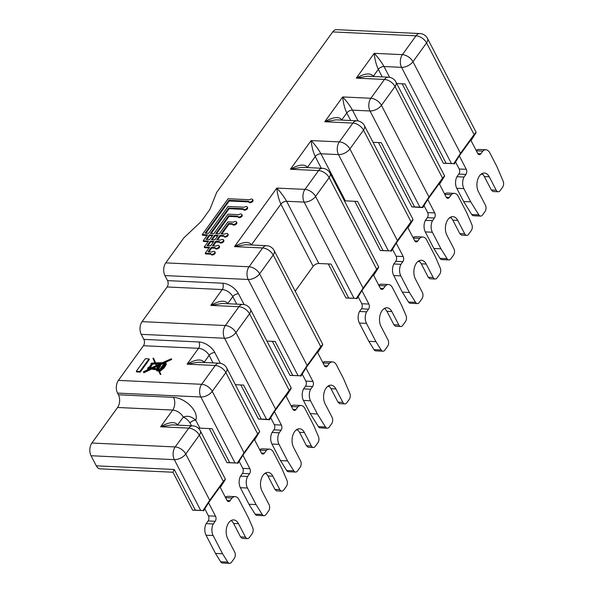 <?xml version="1.0" encoding="UTF-8"?>
<svg xmlns="http://www.w3.org/2000/svg" width="593" height="593" viewBox="0 0 593 593"><rect width="100%" height="100%" fill="white"/><g stroke="black" fill="none" stroke-linecap="round" stroke-linejoin="round"><path stroke-width="0.89" d="M212.198 239.683L214.985 235.836L217.72 235.97M207.884 245.658L210.663 241.811L213.398 241.944M206.883 239.439L209.663 235.591L212.405 235.718M460.479 153.357L474.081 134.537L426.575 42.881L412.965 61.709L460.479 153.357L453.756 163.668L451.421 163.542L401.557 67.35A9.006 4.863 -27.4 0 0 412.965 61.709A9.006 5.167 35.9 0 0 402.395 54.645L415.997 35.825A9.006 5.167 35.9 0 1 426.575 42.881A9.006 4.863 152.6 0 0 427.479 38.404A9.006 9.006 0 0 0 419.911 33.556A9.006 5.545 92.7 0 0 415.997 35.825L332.703 31.918A9.006 5.545 -87.3 0 1 336.616 29.65L419.911 33.556M428.947 196.98L442.548 178.159L395.042 86.504L381.432 105.332L428.947 196.98L422.223 207.291L422.787 207.617L411.846 206.898L378.482 142.542M397.414 240.602L411.016 221.782L363.509 130.126L349.9 148.954L397.414 240.602L390.691 250.913L388.356 250.787L338.492 154.595A9.006 4.863 -27.4 0 0 349.9 148.954A9.006 5.167 35.9 0 0 339.329 141.89A9.006 5.545 92.7 0 0 338.492 154.595L320.946 153.772L345.356 200.857A4.499 2.431 -27.4 0 0 344.459 200.908M363.072 288.109L376.674 269.289L329.167 177.633L315.565 196.453L363.072 288.109L356.349 298.42L354.014 298.294L304.157 202.102A9.006 4.863 -27.4 0 0 315.565 196.453A9.006 5.167 35.9 0 0 304.987 189.397L318.597 170.576A9.006 5.167 35.9 0 1 329.167 177.633A9.006 4.863 -27.4 0 0 330.071 173.156A9.006 9.006 0 0 0 322.503 168.308L301.615 167.33L290.414 169.25C298.85 164.424 304.535 163.794 307.471 167.352L307.604 167.611M307.13 365.496L320.739 346.668L273.232 255.02L259.623 273.84L307.13 365.496L300.414 375.806L298.079 375.68L248.215 279.481A9.006 4.863 -27.4 0 0 259.623 273.84A9.006 5.167 35.9 0 0 249.045 266.783A9.006 5.545 92.7 0 0 248.215 279.481L164.921 275.575A9.006 5.545 -87.3 0 1 165.751 262.877L183.756 237.971L201.168 221.493L209.87 209.448L216.645 192.473L332.703 31.918M275.597 409.118L289.206 390.29L249.542 313.779L235.94 332.599L275.597 409.118L268.881 419.421L269.437 419.755L258.489 419.029L240.825 384.946M244.064 452.741L257.673 433.913L225.851 372.537L212.25 391.358L244.064 452.741L237.341 463.051L235.013 462.925L200.842 396.999A9.006 4.863 -27.4 0 0 212.25 391.358A9.006 5.167 35.9 0 0 201.672 384.301L215.281 365.473L187.099 364.154C195.534 359.328 201.22 358.691 204.155 362.249L204.288 362.508M254.627 439.962L259.682 431.578L226.756 368.06A9.006 4.863 -27.4 0 1 225.851 372.537A9.006 5.167 35.9 0 0 215.281 365.473A9.006 5.545 -87.3 0 1 219.188 363.205L198.225 362.227L187.099 364.154L198.551 348.313A4.499 2.772 92.7 0 0 198.966 341.968A13.506 7.753 35.9 0 1 214.829 352.553L220.426 363.353M259.682 431.578L257.673 433.913M96.281 465.824L174.26 469.478L172.963 472.236L100.18 468.841A9.006 5.545 -87.3 0 1 96.281 465.824L91.048 455.735A9.006 5.545 -87.3 0 1 91.885 443.03L117.584 407.48A9.006 5.545 92.7 0 0 118.415 394.775L117.547 393.092A9.006 5.545 -87.3 0 1 118.378 380.395L143.432 345.734A4.499 2.772 92.7 0 0 143.847 339.381L141.23 334.333A9.006 5.545 -87.3 0 1 142.068 321.636L167.122 286.975A4.499 2.772 92.7 0 0 167.537 280.622L164.921 275.575M191.48 425.789L190.049 423.031C188.181 420.111 185.928 418.147 183.274 417.124C187.366 415.367 191.524 416.397 195.749 420.215L199.856 428.131L212.086 428.702L229.691 462.673L226.956 462.651L209.292 428.569M235.384 384.694L243.619 385.079L261.231 419.051L258.489 419.029M266.917 341.071L275.152 341.457L292.764 375.428L290.021 375.406L300.414 375.806M396.724 83.531L404.96 83.917L446.106 163.29L443.371 163.268L453.756 163.668M345.356 200.857L357.586 201.435L383.041 250.535L380.298 250.513L390.691 250.913M439.509 184.201L444.113 177.011L444.565 175.824L442.548 178.159M317.692 352.716L322.303 345.519L322.755 344.333L320.739 346.668M373.634 275.33L378.238 268.132L378.69 266.946L376.674 269.289M171.8 424.87L160.607 426.797C169.042 421.971 174.727 421.334 177.663 424.892L177.796 425.151M356.349 298.42L345.971 298.027L348.699 298.042L331.087 264.07L318.864 263.5A4.499 2.431 -27.4 0 0 313.156 266.324L295.195 291.17M313.156 266.324L280.904 204.096C278.754 199.456 277.391 194.119 276.805 188.077C280.845 192.406 284.114 196.809 286.612 201.279L318.864 263.5M245.665 244.709L234.48 246.636C242.915 241.811 248.6 241.181 251.528 244.731L251.669 244.991M322.503 168.308A9.006 5.545 -87.3 0 0 318.597 170.576L290.414 169.25L311.147 140.571C315.187 144.9 318.456 149.303 320.946 153.772A4.499 2.431 152.6 0 0 315.246 156.596C313.097 151.956 311.725 146.612 311.147 140.571L339.329 141.89L352.931 123.07A9.006 5.167 35.9 0 1 363.509 130.126A9.006 4.863 -27.4 0 0 364.413 125.649A9.006 9.006 0 0 0 356.845 120.802L335.949 119.823L324.756 121.75C333.192 116.925 338.877 116.287 341.813 119.845L341.946 120.105M350.685 120.512L346.779 112.966C344.629 108.334 343.265 102.989 342.68 96.948L370.862 98.268L384.464 79.447A9.006 5.545 -87.3 0 1 388.378 77.179L367.482 76.2L356.289 78.128C364.725 73.302 370.41 72.665 373.345 76.223L373.479 76.482M382.218 76.89L378.312 69.351C376.162 64.711 374.798 59.367 374.213 53.326C378.252 57.654 381.521 62.057 384.012 66.527L389.608 77.32M209.729 500.247L223.331 481.42L199.359 435.173L185.75 454.001L209.729 500.247L203.006 510.551L200.671 510.425L174.342 459.642A9.006 4.863 -27.4 0 0 185.75 454.001A9.006 5.167 -144.1 0 0 175.18 446.937L188.782 428.116L160.607 426.797L172.704 410.06L117.584 407.48M221.982 303.468L210.789 305.395C219.225 300.569 224.91 299.932 227.845 303.49L227.979 303.749M220.285 487.461L224.895 480.271L225.347 479.085L223.331 481.42M471.042 140.578L475.645 133.388L476.097 132.202L474.081 134.537M407.969 227.823L412.58 220.633L413.032 219.447L411.016 221.782M373.034 142.29L381.269 142.676L414.574 206.913L411.839 206.89M174.26 469.478L195.356 510.18L192.614 510.15L203.006 510.551M446.106 163.29L451.421 163.542M414.574 206.913L419.888 207.165L370.025 110.973A9.006 4.863 -27.4 0 0 381.432 105.332A9.006 5.167 35.9 0 0 370.862 98.268A9.006 5.545 92.7 0 0 370.025 110.973L352.479 110.15L358.076 120.95M422.223 207.291L419.888 207.165M383.041 250.535L388.356 250.787M348.699 298.042L354.014 298.294M292.764 375.428L298.079 375.68M261.231 419.051L266.546 419.303L224.525 338.24L141.23 334.333M268.881 419.421L266.546 419.303M286.16 396.339L290.77 389.141L291.222 387.955L289.206 390.29M237.341 463.051L226.971 462.659M229.691 462.673L235.013 462.925M195.356 510.18L200.671 510.425M324.467 365.77L327.506 365.918A3.602 2.216 -87.3 0 1 325.942 366.822A3.602 2.216 -87.3 0 1 324.378 365.614L317.411 352.16L305.958 367.994L300.97 376.132M292.935 409.392L295.974 409.541A3.602 2.216 -87.3 0 1 294.41 410.445A3.602 2.216 -87.3 0 1 292.846 409.237L285.878 395.783L274.426 411.616L269.437 419.755M261.402 453.015L264.434 453.163A3.602 2.216 -87.3 0 1 262.877 454.068A3.602 2.216 -87.3 0 1 261.313 452.859L254.338 439.406L242.893 455.239L237.904 463.378M227.06 500.522L230.099 500.662A3.602 2.216 -87.3 0 1 228.535 501.574A3.602 2.216 -87.3 0 1 226.978 500.366L220.003 486.912L208.551 502.745L203.569 510.884M382.915 351.219L375.829 350.886A4.499 2.772 -87.3 0 1 374.035 349.655L368.846 341.323L375.932 341.657L381.129 349.989A4.499 2.772 92.7 0 0 382.915 351.219A4.499 2.772 92.7 0 0 384.872 350.085L387.607 346.29A4.499 2.772 92.7 0 0 388.022 339.945L381.054 326.491A11.252 6.923 -87.3 0 1 380.306 314.26A11.252 6.923 -87.3 0 1 386.977 307.774A11.252 6.923 -87.3 0 1 391.854 311.547L398.822 325.001A4.499 2.772 92.7 0 0 400.772 326.513A4.499 2.772 92.7 0 0 402.729 325.379L405.464 321.591A4.499 2.772 92.7 0 0 406.027 315.543L401.839 305.773L392.381 287.538A9.006 5.545 92.7 0 0 388.489 284.521A9.006 5.545 92.7 0 0 385.376 285.856L383.441 288.532A3.602 2.216 -87.3 0 1 381.877 289.436A3.602 2.216 -87.3 0 1 380.321 288.228L373.345 274.774L361.9 290.614L356.912 298.746M396.235 243.108L403.21 256.561A3.602 2.216 -87.3 0 1 402.877 261.639L400.942 264.315A9.006 5.545 92.7 0 0 400.809 275.886L409.4 292.468L415.56 302.356A4.499 2.772 92.7 0 0 417.346 303.579A4.499 2.772 92.7 0 0 419.303 302.445L421.949 298.79A4.499 2.772 92.7 0 0 422.364 292.438L415.389 278.984A11.252 6.923 -87.3 0 1 414.648 266.754A11.252 6.923 -87.3 0 1 421.319 260.268A11.252 6.923 -87.3 0 1 426.189 264.041L433.164 277.494A4.499 2.772 92.7 0 0 435.114 279.006A4.499 2.772 92.7 0 0 437.071 277.872L439.709 274.218A4.499 2.772 92.7 0 0 440.273 268.169L435.306 256.584L426.723 240.032A9.006 5.545 92.7 0 0 422.824 237.015A9.006 5.545 92.7 0 0 419.718 238.349L417.783 241.025A3.602 2.216 -87.3 0 1 416.219 241.929A3.602 2.216 -87.3 0 1 414.663 240.728L407.688 227.275L396.235 243.108L391.254 251.239M427.775 199.485L434.743 212.939A3.602 2.216 -87.3 0 1 434.41 218.016L432.497 220.67A9.006 5.545 92.7 0 0 432.356 232.234L440.955 248.815L447.115 258.704A4.499 2.772 92.7 0 0 448.901 259.934A4.499 2.772 92.7 0 0 450.858 258.8L453.504 255.138A4.499 2.772 92.7 0 0 453.919 248.786L446.944 235.332A11.252 6.923 -87.3 0 1 446.203 223.109A11.252 6.923 -87.3 0 1 452.874 216.623A11.252 6.923 -87.3 0 1 457.744 220.396L464.719 233.85A4.499 2.772 92.7 0 0 466.669 235.354A4.499 2.772 92.7 0 0 468.618 234.228L471.265 230.566A4.499 2.772 92.7 0 0 471.82 224.517L466.854 212.939L458.278 196.379A9.006 5.545 92.7 0 0 454.379 193.362A9.006 5.545 92.7 0 0 451.266 194.697L449.316 197.402A3.602 2.216 -87.3 0 1 447.752 198.307A3.602 2.216 -87.3 0 1 446.195 197.098L439.22 183.645L427.775 199.485L422.787 207.617M480.604 216.074L473.518 215.741A4.499 2.772 -87.3 0 1 471.724 214.518L463.637 201.524L470.723 201.857L478.818 214.844A4.499 2.772 92.7 0 0 480.604 216.074A4.499 2.772 92.7 0 0 482.561 214.94L485.015 211.545A4.499 2.772 92.7 0 0 485.43 205.193L478.455 191.739A11.252 6.923 -87.3 0 1 477.713 179.509A11.252 6.923 -87.3 0 1 484.385 173.023A11.252 6.923 -87.3 0 1 489.255 176.796L496.23 190.249A4.499 2.772 92.7 0 0 498.179 191.761A4.499 2.772 92.7 0 0 500.136 190.627L502.59 187.232A4.499 2.772 92.7 0 0 503.146 181.184L496.63 165.981L489.788 152.786A9.006 5.545 92.7 0 0 485.889 149.77A9.006 5.545 92.7 0 0 482.784 151.104L480.849 153.78A3.602 2.216 -87.3 0 1 479.285 154.684A3.602 2.216 -87.3 0 1 477.728 153.483L470.753 140.03L459.308 155.863L454.32 163.994M145.374 358.721L148.984 358.891L149.332 359.558L140.259 372.107L136.649 371.944L136.301 371.27L145.374 358.721M140.259 372.107L139.911 371.44L136.301 371.27M139.911 371.44L148.984 358.891M143.513 372.1L151.185 368.431L157.308 369.306L156.626 370.254L158.316 370.336L160.273 374.428L160.948 374.457L158.768 369.862L159.517 369.802A0.845 0.46 -27.4 0 0 159.969 370.38A0.845 0.46 -27.4 0 0 160.962 369.572L161.207 369.246A4.848 2.617 -27.4 0 0 163.334 367.423L164.847 365.332A5.3 2.861 -27.4 0 0 165.447 364.184L165.721 363.309A2.009 1.09 -27.4 0 0 165.306 362.605L165.647 362.13L165.195 362.108L164.78 362.679L163.134 362.701L171.347 358.758L162.46 362.664L155.596 362.886L153.505 358.12L152.957 358.387L154.943 362.901L151.393 363.131L150.918 363.798L151.526 363.924L149.325 366.971A1.861 1.008 -27.4 0 0 147.701 368.905A1.861 1.008 -27.4 0 0 148.628 369.283L143.38 371.796L143.862 372.767L151.534 369.098L156.9 369.869M151.185 368.431L151.534 369.098M156.626 370.254L156.975 370.929L158.635 371.003M159.925 373.753L160.948 374.457M160.599 373.783L158.768 369.862M157.76 369.328L158.249 369.936L157.353 369.899L157.76 369.328M161.667 363.042L155.759 363.242L156.789 365.347L161.667 363.042M163.89 363.754L162.697 363.746L162.349 363.072L164.372 363.079L159.999 369.135L158.331 368.861L157.849 367.756L158.413 367.786L160.332 365.125L159.317 365.073L157.671 367.356L156.923 365.651L157.701 367.312M162.349 363.072L156.923 365.651M164.684 363.457L165.032 362.983A1.223 0.66 152.6 0 1 165.136 363.479L164.684 363.457M148.88 368.713A1.001 0.541 152.6 0 1 148.917 367.682A1.001 0.541 152.6 0 1 150.281 367.749A1.001 0.541 152.6 0 1 148.88 368.713M152.386 363.376L155.233 363.309L156.241 365.622L150.941 367.927A1.861 1.008 -27.4 0 0 149.888 366.83L152.386 363.376L152.735 364.043L155.529 363.983M164.135 364.221L164.765 364.643A2.943 1.594 152.6 0 1 164.328 365.407L163.876 365.384L162.704 367.497A3.573 1.935 152.6 0 1 160.636 369.165L164.135 364.221M164.053 365.785L163.157 367.023L164.053 365.785M151.904 368.068L156.374 365.918L157.656 368.831L151.904 368.068M163.334 363.079L164.091 363.079M165.417 362.442L171.696 359.432L171.347 358.758M160.11 363.783L156.107 363.917L156.804 365.34M155.759 363.242L156.107 363.917M162.697 363.746L159.851 365.103M159.013 365.496L157.271 366.326M160.918 369.016L164.38 364.228M150.674 366.897L152.735 364.043M153.276 368.253L156.678 366.615M356.845 120.802A9.006 5.545 -87.3 0 0 352.931 123.07L324.756 121.75L342.68 96.948C346.72 101.277 349.989 105.68 352.479 110.15A4.499 2.431 152.6 0 0 346.779 112.966L341.813 119.845A4.499 2.431 152.6 0 0 341.642 120.09M228.142 198.729L202.228 234.583L207.543 234.835L203.221 240.81L208.543 241.054L204.222 247.036L209.537 247.281L205.215 253.255L210.774 253.515A2.253 1.216 -27.4 0 0 210.849 253.878A2.253 1.216 -27.4 0 0 213.406 253.923A2.253 1.216 -27.4 0 0 214.844 251.81A2.253 1.216 -27.4 0 0 211.849 252.025L208.069 251.847L211.308 247.363L215.096 247.54A2.253 1.216 -27.4 0 0 215.17 247.904A2.253 1.216 -27.4 0 0 217.727 247.948A2.253 1.216 -27.4 0 0 219.165 245.836A2.253 1.216 -27.4 0 0 216.171 246.051L212.39 245.873L215.63 241.388L219.41 241.566A2.253 1.216 -27.4 0 0 219.492 241.929A2.253 1.216 -27.4 0 0 222.049 241.974A2.253 1.216 -27.4 0 0 223.487 239.854A2.253 1.216 -27.4 0 0 220.492 240.076L216.712 239.898L219.951 235.414L223.731 235.591A2.253 1.216 -27.4 0 0 223.806 235.955A2.253 1.216 -27.4 0 0 226.363 235.999A2.253 1.216 -27.4 0 0 227.808 233.879A2.253 1.216 -27.4 0 0 224.814 234.094L221.026 233.924L228.587 223.465L232.367 223.643A2.253 1.216 -27.4 0 0 232.449 223.998A2.253 1.216 -27.4 0 0 235.006 224.043A2.253 1.216 -27.4 0 0 236.444 221.93A2.253 1.216 -27.4 0 0 233.449 222.145L227.897 221.886L219.254 233.835L215.711 233.672L228.668 215.741L237.771 216.171A2.253 1.216 -27.4 0 0 237.845 216.534A2.253 1.216 -27.4 0 0 240.402 216.578A2.253 1.216 -27.4 0 0 241.84 214.458A2.253 1.216 -27.4 0 0 238.853 214.673L227.979 214.169L213.94 233.59L210.396 233.42L228.757 208.024L243.167 208.699A2.253 1.216 -27.4 0 0 243.249 209.062A2.253 1.216 -27.4 0 0 245.806 209.107A2.253 1.216 -27.4 0 0 247.244 206.994A2.253 1.216 -27.4 0 0 244.249 207.209L228.06 206.446L208.625 233.338L205.082 233.175L228.839 200.308L248.571 201.235A2.253 1.216 -27.4 0 0 248.645 201.59A2.253 1.216 -27.4 0 0 251.202 201.635A2.253 1.216 -27.4 0 0 252.64 199.522A2.253 1.216 -27.4 0 0 249.646 199.737L228.142 198.729M206.075 239.394L209.314 234.917L212.857 235.08L209.618 239.565L206.075 239.394M207.076 245.621L210.315 241.143L213.858 241.307L210.619 245.791L207.076 245.621M211.39 239.646L214.636 235.162L218.18 235.332L214.94 239.809L211.39 239.646M202.228 234.583L202.576 235.258L207.083 235.465M248.645 201.59L248.993 202.265A2.253 1.216 -27.4 0 0 251.551 202.309A2.253 1.216 -27.4 0 0 252.989 200.197L252.64 199.522M205.89 233.212L229.187 200.983L248.801 201.902M243.249 209.062L243.597 209.737A2.253 1.216 -27.4 0 0 246.154 209.781A2.253 1.216 -27.4 0 0 247.592 207.661L247.244 206.994M211.204 233.457L229.106 208.699L243.404 209.366M237.845 216.534L238.193 217.201A2.253 1.216 -27.4 0 0 240.751 217.246A2.253 1.216 -27.4 0 0 242.189 215.133L241.84 214.458M216.519 233.709L229.024 216.415L238.008 216.838M232.449 223.998L232.797 224.673A2.253 1.216 -27.4 0 0 235.354 224.717A2.253 1.216 -27.4 0 0 236.792 222.605L236.444 221.93M221.834 233.961L228.935 224.139L232.604 224.31M223.806 235.955L224.154 236.622A2.253 1.216 -27.4 0 0 226.711 236.666A2.253 1.216 -27.4 0 0 228.157 234.554L227.808 233.879M217.52 239.935L220.299 236.088L223.969 236.259M219.492 241.929L219.84 242.604A2.253 1.216 -27.4 0 0 222.397 242.648A2.253 1.216 -27.4 0 0 223.835 240.528L223.487 239.854M213.198 245.91L215.978 242.063L219.647 242.233M215.17 247.904L215.518 248.578A2.253 1.216 -27.4 0 0 218.076 248.623A2.253 1.216 -27.4 0 0 219.514 246.503L219.165 245.836M208.877 251.884L211.657 248.037L215.326 248.208M210.849 253.878L211.197 254.553A2.253 1.216 -27.4 0 0 213.754 254.597A2.253 1.216 -27.4 0 0 215.192 252.477L214.844 251.81M205.215 253.255L205.571 253.93L211.012 254.189M204.222 247.036L204.57 247.704L209.077 247.918M203.221 240.81L203.577 241.484L208.084 241.692M159.873 365.755L160.681 365.792L158.761 368.453L158.198 368.431L158.383 368.861M158.998 369.55L159.68 369.58M190.049 423.031A4.499 2.431 152.6 0 1 195.749 420.215A18.005 10.333 35.9 0 0 190.561 405.886A18.005 10.333 35.9 0 0 173.534 397.362A9.006 5.545 -87.3 0 1 172.704 410.06A9.006 5.167 -144.1 0 1 183.274 417.124L177.663 424.892A4.499 2.431 152.6 0 0 177.492 425.137M199.856 428.131A4.499 2.431 -27.4 0 0 198.425 428.272M163.557 367.438L163.905 368.105L165.351 366.111L165.002 365.436M148.524 359.521L149.332 359.558M163.483 363.368L164.172 363.361M164.758 363.353L165.173 363.294M165.566 362.783L165.996 362.797L165.729 363.168M166.07 363.983L165.655 363.272L166.388 364.191L165.195 366.007M163.905 368.105L161.311 370.247C160.481 371.211 159.999 371.285 159.865 370.477L159.925 370.388M159.406 370.158L159.117 370.536M148.895 368.045L148.443 368.423M155.648 362.886L153.505 358.12M163.334 363.086L162.489 363.346M211.308 247.363L211.657 248.037M215.63 241.388L215.978 242.063M219.951 235.414L220.299 236.088M228.587 223.465L228.935 224.139M228.668 215.741L229.024 216.415M228.757 208.024L229.106 208.699M228.839 200.308L229.187 200.983M209.314 234.917L209.663 235.591M210.315 241.143L210.663 241.811M214.636 235.162L214.985 235.836M165.039 365.503A2.943 1.594 -27.4 0 0 165.113 365.318L165.113 364.925M164.654 364.903L164.12 365.399M162.675 367.393L162.141 368.127M161.437 369.105L160.985 369.839A3.573 1.935 -27.4 0 0 163.053 368.164L162.786 368.045M400.772 326.513L395.568 326.269L393.922 324.771L386.947 311.318L385.176 308.797L384.212 308.553M368.542 309.146L361.448 308.812A3.602 2.216 92.7 0 0 361.782 303.735L368.876 304.068A3.602 2.216 -87.3 0 1 368.542 309.146L366.607 311.822A9.006 5.545 92.7 0 0 366.467 323.393L375.932 341.657M385.376 285.856L378.934 285.552M378.719 285.144A9.006 5.545 -87.3 0 1 381.395 284.188L388.489 284.521M366.467 323.393L359.38 323.059A9.006 5.545 -87.3 0 1 359.514 311.488L366.607 311.822M361.448 308.812L359.514 311.488M359.38 323.059L368.846 341.323M358.246 296.9L361.782 303.735M361.9 290.614L368.876 304.068M208.106 520.95A3.602 2.216 92.7 0 0 208.439 515.866L215.526 516.199A3.602 2.216 -87.3 0 1 215.192 521.284L208.106 520.95L206.171 523.626L213.258 523.96L215.192 521.284M240.573 536.91L245.48 537.139A4.499 2.772 92.7 0 0 247.429 538.644L242.226 538.4L240.573 536.91L233.605 523.456L231.826 520.936L230.87 520.691M247.429 538.644A4.499 2.772 92.7 0 0 249.386 537.51L252.121 533.722A4.499 2.772 92.7 0 0 252.685 527.674L248.504 517.934L239.038 499.669A9.006 5.545 92.7 0 0 235.139 496.652A9.006 5.545 92.7 0 0 232.033 497.987L225.585 497.69M222.575 553.758L227.786 562.12A4.499 2.772 92.7 0 0 229.573 563.35L222.486 563.016A4.499 2.772 -87.3 0 1 220.692 561.793L215.489 553.432L222.575 553.758L213.124 535.523L206.03 535.19A9.006 5.545 -87.3 0 1 206.171 523.626M215.489 553.432L206.03 535.19M229.573 563.35A4.499 2.772 92.7 0 0 231.529 562.216L234.265 558.428A4.499 2.772 92.7 0 0 234.68 552.076L227.705 538.622A11.252 6.923 92.7 0 1 226.963 526.399A11.252 6.923 92.7 0 1 233.635 519.913A11.252 6.923 92.7 0 1 238.505 523.686L245.48 537.139M204.896 509.039L208.439 515.866M208.551 502.745L215.526 516.199M213.258 523.96A9.006 5.545 92.7 0 0 213.124 535.523M230.099 500.662L232.033 497.987M225.377 497.275A9.006 5.545 -87.3 0 1 228.053 496.319L235.139 496.652M274.426 411.616L281.401 425.07A3.602 2.216 -87.3 0 1 281.067 430.155L273.981 429.821L272.061 432.467L279.155 432.801L281.067 430.155M279.155 432.801A9.006 5.545 92.7 0 0 279.014 444.372L271.928 444.038A9.006 5.545 -87.3 0 1 272.061 432.467M287.598 460.924L293.772 470.835A4.499 2.772 92.7 0 0 295.559 472.065L288.472 471.731A4.499 2.772 -87.3 0 1 286.678 470.508L280.504 460.591L287.598 460.924L279.014 444.372M295.559 472.065A4.499 2.772 92.7 0 0 297.516 470.931L300.154 467.277A4.499 2.772 92.7 0 0 300.569 460.924L293.602 447.47A11.252 6.923 92.7 0 1 292.853 435.24A11.252 6.923 92.7 0 1 299.524 428.754A11.252 6.923 92.7 0 1 304.402 432.527L311.369 445.98A4.499 2.772 92.7 0 0 313.319 447.493A4.499 2.772 92.7 0 0 315.276 446.359L317.922 442.697A4.499 2.772 92.7 0 0 318.478 436.656L313.527 425.099L304.928 408.518A9.006 5.545 92.7 0 0 301.036 405.501A9.006 5.545 92.7 0 0 297.923 406.835L291.445 406.531M295.974 409.541L297.923 406.835M291.245 406.138A9.006 5.545 -87.3 0 1 293.943 405.167L301.036 405.501M280.504 460.591L271.928 444.038M273.981 429.821A3.602 2.216 92.7 0 0 274.314 424.736L281.401 425.07M270.771 417.909L274.314 424.736M296.166 429.962L297.975 430.051L299.495 432.297L306.47 445.751L308.115 447.248L313.319 447.493M444.587 194.007A9.006 5.545 -87.3 0 1 447.292 193.029L454.379 193.362M448.901 259.934L441.815 259.601A4.499 2.772 -87.3 0 1 440.021 258.37L433.861 248.482L440.955 248.815M432.356 232.234L425.27 231.907L433.861 248.482M425.27 231.907A9.006 5.545 -87.3 0 1 425.411 220.337L432.497 220.67M434.41 218.016L427.323 217.683L425.411 220.337M427.323 217.683A3.602 2.216 92.7 0 0 427.657 212.605L434.743 212.939M424.114 205.778L427.657 212.605M451.266 194.697L444.787 194.393M449.509 217.831L451.317 217.913L452.837 220.166L459.812 233.62L461.465 235.117L466.669 235.354M417.954 261.476L419.77 261.565L421.289 263.811L428.257 277.265L429.91 278.762L435.114 279.006M400.809 275.886L393.715 275.552L402.313 292.134L409.4 292.468M402.877 261.639L395.79 261.305L393.856 263.981L400.942 264.315M395.79 261.305A3.602 2.216 92.7 0 0 396.124 256.228L403.21 256.561M392.581 249.401L396.124 256.228M393.715 275.552A9.006 5.545 -87.3 0 1 393.856 263.981M419.718 238.349L413.269 238.045M413.062 237.637A9.006 5.545 -87.3 0 1 415.737 236.681L422.824 237.015M417.346 303.579L410.26 303.253A4.499 2.772 -87.3 0 1 408.473 302.022L402.313 292.134M247.6 476.453L249.534 473.777L242.448 473.444L240.513 476.12L247.6 476.453A9.006 5.545 92.7 0 0 247.459 488.024L240.373 487.691A9.006 5.545 -87.3 0 1 240.513 476.12M264.434 453.163L266.368 450.487A9.006 5.545 92.7 0 1 269.481 449.146A9.006 5.545 92.7 0 1 273.38 452.17L281.971 468.752L286.93 480.3A4.499 2.772 92.7 0 1 286.367 486.349L283.721 490.011A4.499 2.772 92.7 0 1 281.771 491.145A4.499 2.772 92.7 0 1 279.822 489.633L272.847 476.179A11.252 6.923 92.7 0 0 267.977 472.406A11.252 6.923 92.7 0 0 261.305 478.892A11.252 6.923 92.7 0 0 262.047 491.115L269.022 504.569A4.499 2.772 92.7 0 1 268.607 510.921L265.96 514.583A4.499 2.772 92.7 0 1 264.004 515.717L256.917 515.384A4.499 2.772 -87.3 0 1 255.131 514.153L248.956 504.243L240.373 487.691M248.956 504.243L256.043 504.576L247.459 488.024M264.611 473.614L266.42 473.696L267.94 475.949L274.915 489.403L276.568 490.9L281.771 491.145M256.043 504.576L262.217 514.487A4.499 2.772 92.7 0 0 264.004 515.717M242.448 473.444A3.602 2.216 92.7 0 0 242.782 468.366L249.868 468.692A3.602 2.216 -87.3 0 1 249.534 473.777M239.238 461.532L242.782 468.366M242.893 455.239L249.868 468.692M266.368 450.487L259.927 450.183M259.712 449.768A9.006 5.545 -87.3 0 1 262.395 448.819L269.481 449.146M498.179 191.761L492.976 191.517L491.323 190.019L484.355 176.566L482.835 174.32L481.019 174.231M459.308 155.863L466.276 169.316A3.602 2.216 -87.3 0 1 465.942 174.394L464.015 177.07A9.006 5.545 92.7 0 0 463.874 188.641L470.723 201.857M463.874 188.641L456.78 188.307L463.637 201.524M456.78 188.307A9.006 5.545 -87.3 0 1 456.921 176.736L464.015 177.07M482.784 151.104L476.335 150.8M476.127 150.392A9.006 5.545 -87.3 0 1 478.803 149.436L485.889 149.77M455.654 162.156L459.19 168.983L466.276 169.316M465.942 174.394L458.856 174.06L456.921 176.736M458.856 174.06A3.602 2.216 92.7 0 0 459.19 168.983M305.958 367.994L312.934 381.447A3.602 2.216 -87.3 0 1 312.6 386.532L305.514 386.199L303.579 388.875L310.665 389.208L312.6 386.532M310.665 389.208A9.006 5.545 92.7 0 0 310.524 400.772L303.438 400.445A9.006 5.545 -87.3 0 1 303.579 388.875M317.366 413.966L325.475 426.982A4.499 2.772 92.7 0 0 327.262 428.205L320.176 427.872A4.499 2.772 -87.3 0 1 318.382 426.649L310.28 413.632L317.366 413.966L310.524 400.772M327.262 428.205A4.499 2.772 92.7 0 0 329.219 427.071L331.672 423.676A4.499 2.772 92.7 0 0 332.087 417.324L325.112 403.87A11.252 6.923 92.7 0 1 324.371 391.647A11.252 6.923 92.7 0 1 331.042 385.161A11.252 6.923 92.7 0 1 335.912 388.934L342.887 402.388A4.499 2.772 92.7 0 0 344.837 403.9A4.499 2.772 92.7 0 0 346.786 402.766L349.247 399.363A4.499 2.772 92.7 0 0 349.803 393.315L343.295 378.141L336.446 364.925A9.006 5.545 92.7 0 0 332.547 361.9A9.006 5.545 92.7 0 0 329.441 363.242L322.992 362.938M327.506 365.918L329.441 363.242M310.28 413.632L303.438 400.445M305.514 386.199A3.602 2.216 92.7 0 0 305.847 381.114L312.934 381.447M302.304 374.287L305.847 381.114M322.777 362.523A9.006 5.545 -87.3 0 1 325.461 361.574L332.547 361.9M344.837 403.9L339.633 403.655L337.98 402.158L331.005 388.704L329.493 386.451L327.677 386.369M213.035 362.916L209.121 355.377L204.155 362.249A4.499 2.431 152.6 0 0 203.992 362.493M214.829 352.553A4.499 2.431 152.6 0 0 209.121 355.377A9.006 5.167 -144.1 0 0 198.551 348.313L143.432 345.734M118.378 380.395L201.672 384.301A9.006 5.545 92.7 0 0 200.842 396.999L117.547 393.092M373.175 76.467A4.499 2.431 152.6 0 1 373.345 76.223L378.312 69.351A4.499 2.431 152.6 0 1 384.012 66.527L401.557 67.35A9.006 5.545 92.7 0 1 402.395 54.645L374.213 53.326L356.289 78.128L384.464 79.447A9.006 5.167 35.9 0 1 395.042 86.504A9.006 4.863 -27.4 0 0 395.946 82.027A9.006 9.006 0 0 0 388.378 77.179M165.751 262.877L249.045 266.783L262.655 247.956L234.48 246.636L276.805 188.077L304.987 189.397A9.006 5.545 92.7 0 0 304.157 202.102L286.612 201.279A4.499 2.431 152.6 0 0 280.904 204.096L251.528 244.731A4.499 2.431 152.6 0 0 251.365 244.976M266.561 245.695A9.006 5.545 -87.3 0 0 262.655 247.956A9.006 5.167 35.9 0 1 273.232 255.02A9.006 4.863 -27.4 0 0 274.136 250.542A9.006 9.006 0 0 0 266.561 245.695L245.672 244.709M143.847 339.381L198.966 341.968M236.718 304.157L232.812 296.619A4.499 2.431 152.6 0 1 238.519 293.794L244.108 304.594M227.682 303.735A4.499 2.431 152.6 0 1 227.845 303.49L232.812 296.619A9.006 5.167 -144.1 0 0 222.234 289.562A4.499 2.772 92.7 0 0 222.649 283.209A13.506 7.753 35.9 0 1 238.519 293.794M142.068 321.636L225.362 325.542L238.964 306.714L210.789 305.395L222.234 289.562L167.122 286.975M167.537 280.622L222.649 283.209M321.287 168.249L315.246 156.596L307.471 167.352A4.499 2.431 152.6 0 0 307.307 167.597M91.048 455.735L174.342 459.642A9.006 5.545 -87.3 0 1 175.18 446.937L91.885 443.03M118.415 394.775L173.534 397.362M225.347 479.085L200.264 430.696A9.006 4.863 -27.4 0 1 199.359 435.173A9.006 5.167 35.9 0 0 188.782 428.116A9.006 5.545 -87.3 0 1 192.695 425.848L171.807 424.87M224.525 338.24A9.006 4.863 -27.4 0 0 235.94 332.599A9.006 5.167 35.9 0 0 225.362 325.542A9.006 5.545 92.7 0 0 224.525 338.24M242.878 304.446A9.006 5.545 -87.3 0 0 238.964 306.714A9.006 5.167 35.9 0 1 249.542 313.779A9.006 4.863 -27.4 0 0 250.446 309.301A9.006 9.006 0 0 0 242.878 304.446L221.99 303.468M393.922 324.771L398.822 325.001M386.947 311.318L391.854 311.547M380.41 288.391L383.441 288.532M374.035 349.655L381.129 349.989M220.692 561.793L227.786 562.12M233.605 523.456L238.505 523.686M299.495 432.297L304.402 432.527M306.47 445.751L311.369 445.98M286.678 470.508L293.772 470.835M446.277 197.261L449.316 197.402M440.021 258.37L447.115 258.704M452.837 220.166L457.744 220.396M459.812 233.62L464.719 233.85M414.744 240.884L417.783 241.025M428.257 277.265L433.164 277.494M421.289 263.811L426.189 264.041M408.473 302.022L415.56 302.356M255.131 514.153L262.217 514.487M274.915 489.403L279.822 489.633M267.94 475.949L272.847 476.179M484.355 176.566L489.255 176.796M491.323 190.019L496.23 190.249M471.724 214.518L478.818 214.844M477.81 153.639L480.849 153.78M318.382 426.649L325.475 426.982M337.98 402.158L342.887 402.388M331.005 388.704L335.912 388.934M226.756 368.06A9.006 9.006 0 0 0 219.188 363.205M290.021 375.406L272.357 341.323M443.371 163.268L402.165 83.783M380.298 250.513L354.792 201.301M444.565 175.824L395.946 82.027M322.755 344.333L274.136 250.542M378.69 266.946L330.071 173.156M200.264 430.696A9.006 9.006 0 0 0 192.695 425.848M476.097 132.202L427.479 38.404M413.032 219.447L364.413 125.649M345.964 298.02L328.3 263.944M172.963 472.236L192.614 510.15M291.222 387.955L250.446 309.301M147.701 368.905L148.042 369.565"/></g></svg>
